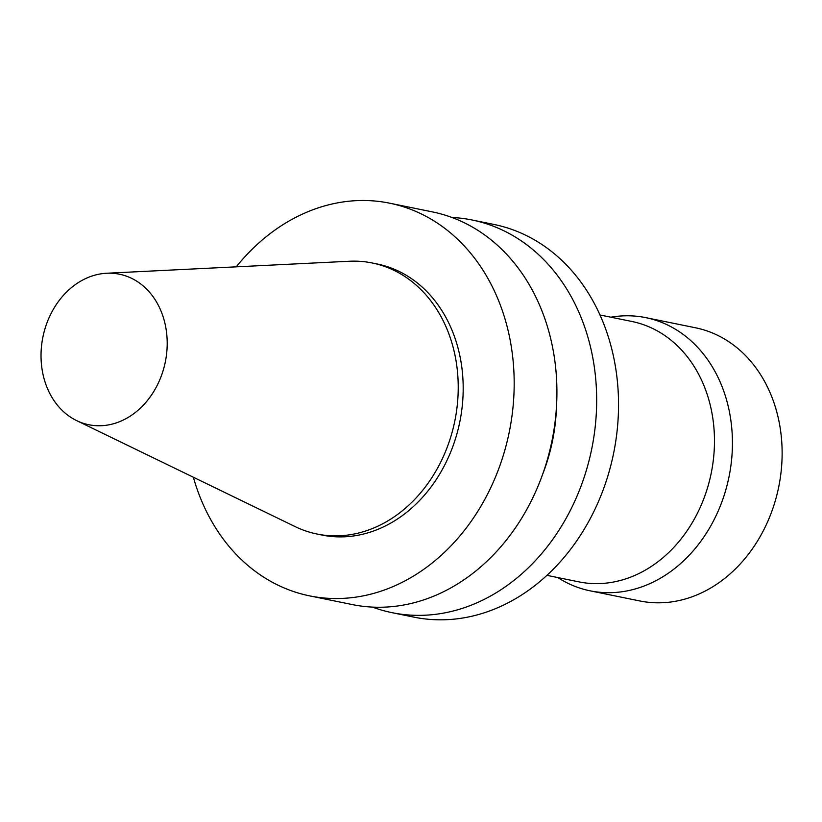 <?xml version="1.0" encoding="UTF-8"?>
<svg xmlns="http://www.w3.org/2000/svg" width="822" height="822" viewBox="0 0 822 822"><rect width="100%" height="100%" fill="white"/><g stroke="black" fill="none" stroke-linecap="round" stroke-linejoin="round"><path stroke-width="1.23" d="M236.253 266.831A200.383 162.931 101.5 0 1 292.971 218.827A200.383 162.931 101.5 0 1 389.628 203.178A200.383 162.931 101.5 0 1 509.25 432.074A200.383 162.931 101.5 0 1 309.565 595.858A200.383 162.931 101.5 0 1 193.355 477.233M106.675 273.243L349.237 261.252A138.312 112.46 101.5 0 1 372.263 262.989L377.226 263.996A138.312 112.46 101.5 0 1 459.786 421.984A138.312 112.46 101.5 0 1 321.967 535.04L316.994 534.023A138.312 112.46 101.5 0 1 295.129 526.604L76.621 420.607A76.816 62.451 101.5 0 1 41.1 351.878A76.816 62.451 101.5 0 1 82.406 280.199A76.816 62.451 101.5 0 1 106.675 273.243A76.816 62.451 101.5 0 1 165.314 361.947A76.816 62.451 101.5 0 1 76.621 420.607M389.628 203.178L432.372 211.891A200.383 162.931 101.5 0 1 551.983 440.787A200.383 162.931 101.5 0 1 352.299 604.571L309.565 595.858M556.494 406.428A165.53 134.592 101.5 0 1 542.684 474.16M451.936 217.47A200.383 162.931 101.5 0 1 472.126 219.998A200.383 162.931 101.5 0 1 591.737 448.884A200.383 162.931 101.5 0 1 392.053 612.678A200.383 162.931 101.5 0 1 372.489 607.098M472.126 219.998L493.991 224.457A200.383 162.931 101.5 0 1 613.602 453.343A200.383 162.931 101.5 0 1 413.918 617.137L392.053 612.678M600.009 314.98L631.902 321.484A132.866 108.031 101.5 0 1 711.205 473.246A132.866 108.031 101.5 0 1 578.811 581.853L546.918 575.349M610.89 317.2A139.401 113.344 101.5 0 1 645.794 317.641A139.401 113.344 101.5 0 1 729.001 476.873A139.401 113.344 101.5 0 1 590.093 590.823A139.401 113.344 101.5 0 1 557.799 577.568M645.794 317.641L695.484 327.783A139.401 113.344 101.5 0 1 778.701 487.004A139.401 113.344 101.5 0 1 639.793 600.954L590.093 590.823M372.263 262.989A138.312 112.46 101.5 0 1 454.823 420.977A138.312 112.46 101.5 0 1 316.994 534.023"/></g></svg>
